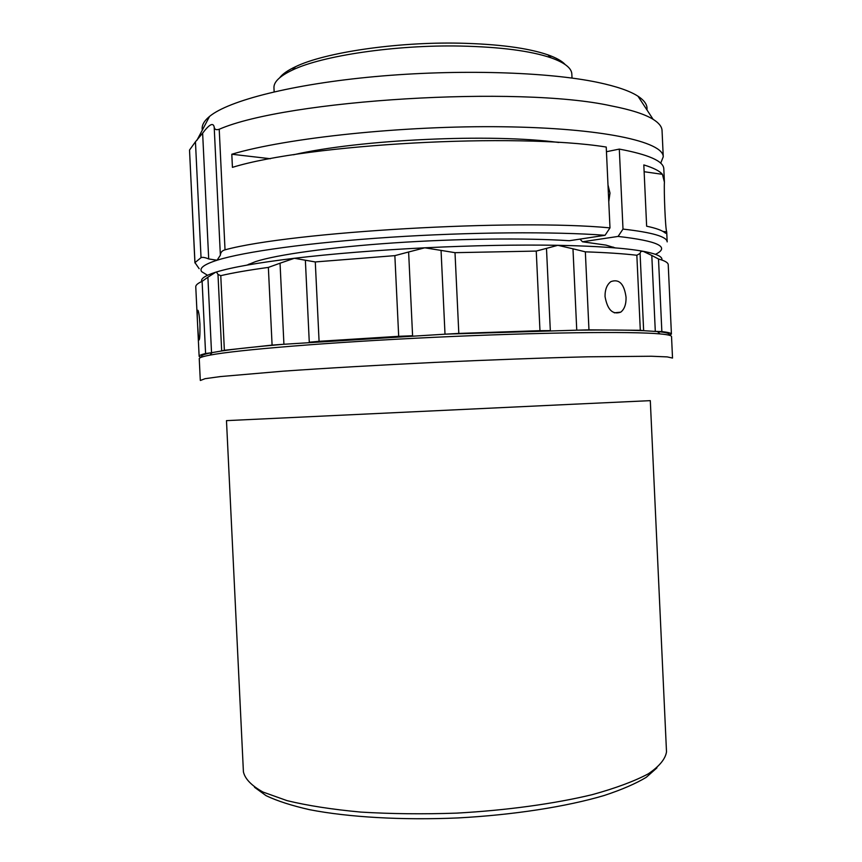 <?xml version="1.0" encoding="UTF-8"?>
<svg xmlns="http://www.w3.org/2000/svg" width="862" height="862" viewBox="0 0 862 862"><rect width="100%" height="100%" fill="white"/><g stroke="black" fill="none" stroke-linecap="round" stroke-linejoin="round"><path stroke-width="1.29" d="M571.84 74.186L571.829 73.906C571.474 68.012 564.588 62.667 551.195 57.873C530.636 50.88 500.391 46.947 460.459 46.052C395.399 44.716 322.032 55.696 292.401 70.07C279.708 76.093 273.556 82.062 273.965 87.956L274.148 91.835M279.676 77.752C282.467 74.035 287.746 70.35 295.504 66.719C324.521 52.571 395.938 41.839 459.295 43.165C498.182 44.059 527.695 47.938 547.812 54.812C556.195 57.776 562.002 61.03 565.203 64.564M576.753 330.168L572.971 248.806L585.341 251.833L588.962 329.855L577.648 330.157C606.083 329.834 628.086 330.017 643.634 330.685L657.469 331.558C666.822 332.463 670.507 333.626 668.503 335.059M536.25 251.079L455.007 252.674L458.81 333.422L539.968 330.674L536.25 251.079L546.486 248.375L550.322 330.609M201.643 356.534C200.943 355.467 204.046 354.228 210.975 352.806L221.674 350.963C235.509 348.894 255.971 346.675 283.048 344.326L445.869 334.133L577.648 330.157M671.53 336.589L671.53 336.514C671.433 335.469 667.597 334.596 660.001 333.906C632.331 331.267 539.159 332.355 433.931 337.322C328.702 342.279 236.457 349.94 209.897 355.133C202.592 356.523 199.047 357.741 199.251 358.786L200.286 380.271M671.53 336.514L672.522 358.053L667.21 356.9L651.381 356.243L588.046 356.803C545.086 357.838 491.469 359.788 435.116 362.385C378.784 365.1 325.383 368.203 282.801 371.199L220.381 376.575L205.07 378.687L200.383 380.476M243.407 771.835C244.991 778.892 251.51 785.627 262.953 792.038L287.035 800.636C307.648 805.636 332.258 809.45 360.866 812.09C391.219 813.922 423.102 814.267 456.515 813.125C506.608 810.355 554.126 803.804 592.194 794.667C615.608 788.202 634.292 781.263 648.246 773.861C659.279 766.393 665.367 759.066 666.509 751.879L650.304 400.647L574.254 404.181L226.48 420.634L243.407 771.684M656.919 767.87L646.231 777.341C635.725 783.655 621.728 789.711 604.219 795.486C566.582 806.66 513.515 814.978 457.744 817.941C401.94 820.365 348.27 817.208 309.684 809.709C291.69 805.636 277.155 800.96 266.078 795.669L254.516 787.265M579.986 239.108L582.475 241.78L605.911 245.099L615.317 247.9M558.738 142.478C491.362 133.351 359.831 139.45 293.479 154.783M608.777 201.719L609.994 193.066L608.001 184.996M646.931 109.873C647.653 105.175 644.668 100.617 637.977 96.21C629.928 90.973 616.556 86.372 597.829 82.407C547.855 71.848 457.69 69.046 374.981 76.599C292.186 84.153 228.592 100.595 209.563 116.413C203.841 121.143 201.428 125.69 202.333 130.076M662.059 130.744L662.038 130.388C661.811 126.574 658.837 122.889 653.105 119.312C644.841 114.183 630.812 109.689 611.018 105.832C519.15 85.446 286.54 99.82 219.217 129.257L225.025 249.829C222.105 250.605 220.553 252.404 220.37 255.217L217.062 260.227L208.701 258.945C205.027 257.447 202.473 257.016 201.04 257.663L195.448 141.799L202.635 133.168L208.701 258.945M605.038 296.517C604.973 289.557 606.923 284.589 610.921 281.605C619.175 278.674 624.217 283.889 626.049 297.228C626.221 304.254 624.454 309.221 620.737 312.152C612.645 314.975 607.408 309.77 605.038 296.517M197.689 326.181C197.01 314.749 197.118 309.469 198.012 310.352C198.842 312.378 199.478 316.957 199.941 324.069C200.092 335.609 199.693 340.889 198.745 339.93L197.689 326.181M458.81 333.422L445.869 334.133M549.794 330.62L539.968 330.674M411.713 335.781L398.686 336.309L394.861 255.637L315.287 261.94L319.08 341.309L309.76 342.171M319.08 341.309L398.686 336.309M224.368 350.284L221.674 350.963L217.989 274.45L220.769 275.668L224.368 350.284L272.09 345.102L268.362 267.403L280.042 263.212L283.921 344.25M283.048 344.326L272.09 345.102M210.975 352.806L205.587 353.517C201.137 354.584 198.993 355.543 199.133 356.383L201.029 357.353M655.303 331.374L651.801 255.454L658.503 258.999L661.854 331.59L655.907 331.428M668.75 335.113L671.423 334.111L668.222 264.656C668.082 262.63 664.839 260.744 658.503 258.999M661.854 331.59C668.136 332.29 671.326 333.131 671.423 334.111M640.078 253.417L643.645 330.685L640.304 330.286L636.846 255.26L640.078 253.385L643.645 330.685L640.078 253.385M588.962 329.855L640.304 330.286M445.007 334.176L441.053 250.4L455.007 252.674M441.053 250.4L424.761 247.803L408.62 251.995L412.586 335.727M394.861 255.637L408.62 251.995M309.275 342.203L305.363 260.227L315.287 261.94M216.384 272.08L215.586 272.252L216.47 271.983L217.989 274.45M305.363 260.227L294.395 258.277L280.042 263.212M268.362 267.403C248.504 270.129 232.643 272.877 220.769 275.668M201.73 281.518C200.501 278.695 205.113 275.614 215.586 272.252L207.893 277.219L211.535 352.687M205.587 353.517L202.107 281.357L207.893 277.219M202.107 281.357C197.7 283.329 195.588 285.193 195.771 286.938L199.133 356.297M572.971 248.806L557.854 245.304L546.486 248.375M651.801 255.454L643.041 251.273L640.757 251.553L640.078 253.342M636.846 255.26C623.549 253.697 606.385 252.555 585.341 251.833M216.47 271.983C231.792 267.295 257.76 262.727 294.395 258.277C332.646 253.751 376.112 250.249 424.761 247.803C473.475 245.454 517.836 244.625 557.854 245.304C597.021 246.09 625.424 248.084 643.041 251.273L645.541 251.747C657.404 254.182 662.824 256.941 661.811 260.001M195.448 141.799L189.521 150.053L194.963 262.619L201.04 257.663M194.963 262.619L199.144 268.685M194.92 262.91L189.521 150.053M220.37 255.217L214.185 126.973C213.119 122.296 209.261 124.365 202.635 133.168M214.185 126.973C214.519 129.483 216.2 130.237 219.217 129.257M643.817 164.922L646.64 226.2C656.197 228.236 662.35 230.477 665.119 232.923L666.466 233.516L666.714 231.792C665.378 229.734 663.837 190.631 664.419 182.108L662.415 174.318C659.613 170.967 653.418 167.842 643.817 164.922M225.025 249.829C291.151 231.792 514.625 218.7 609.984 227.88L605.059 235.294C554.697 231.458 469.768 232.04 389.775 237.287C309.738 242.545 243.892 251.726 217.062 260.227C204.068 264.418 198.96 268.244 201.719 271.702L207.526 275.28M655.465 254.333C670.474 246.963 658.008 240.994 618.086 236.425L623 229.087C652.243 232.417 666.962 236.684 667.177 241.888L666.725 232.147M606.46 151.723L619.304 149.094L623 229.087M663.815 169.071L663.805 168.769C663.492 161.151 648.655 154.6 619.304 149.094M609.984 227.88L606.234 147.046C515.864 132.543 307.745 144.073 232.428 167.357L231.803 154.233C286.507 137.888 403.427 125.443 502.805 126.768C602.366 128.018 663.298 141.702 663.255 156.776L660.701 163.209M582.475 241.78L618.086 236.425M246.985 265.108L255.518 261.617C276.81 254.699 329.381 247.286 393.546 242.922C457.679 238.58 526.779 237.837 569.373 240.724L605.059 235.294M231.803 154.233L270.345 158.737M662.415 174.318L644.129 171.721M572.023 78.065L571.829 73.906M547.812 54.812L551.195 57.873M613.238 247.739L613.216 247.071M249.043 264.753L249.01 264.084M212.203 352.558L209.897 355.133M657.469 331.558L660.001 333.906M637.977 96.21L653.105 119.312M620.737 312.152L614.283 312.831M645.541 251.747L646.188 252.34M295.504 66.719L292.401 70.07M209.563 116.413L196.892 140.355M666.714 231.792L662.964 231.447M662.038 130.388L663.255 156.776M663.805 168.769L664.419 182.108"/></g></svg>
